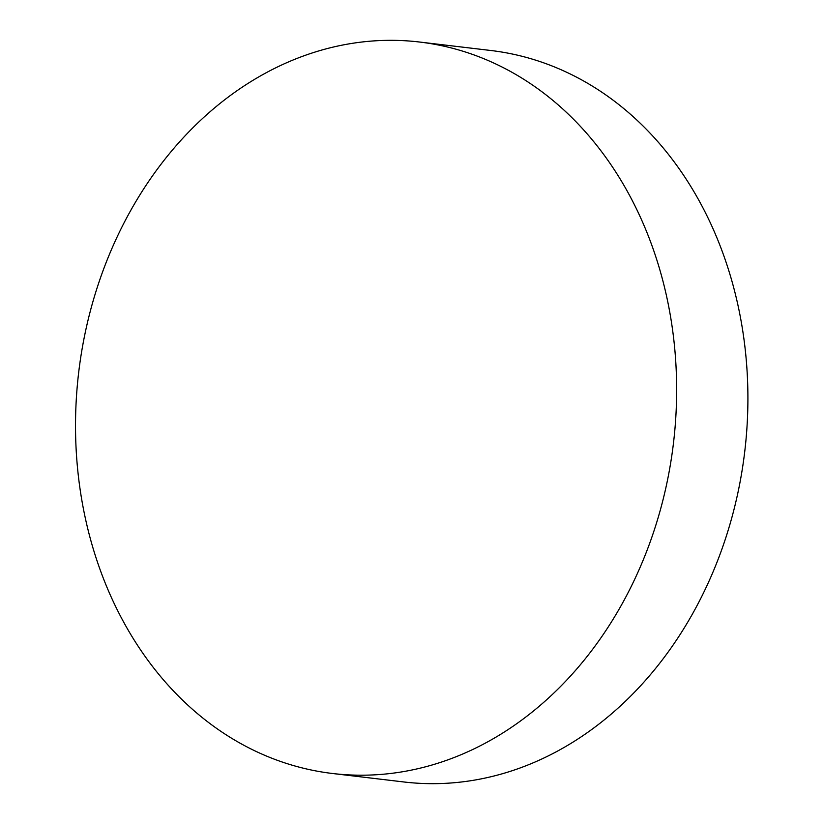<?xml version="1.0" encoding="UTF-8"?>
<svg xmlns="http://www.w3.org/2000/svg" width="824" height="824" viewBox="0 0 824 824"><rect width="100%" height="100%" fill="white"/><g stroke="black" fill="none" stroke-linecap="round" stroke-linejoin="round"><path stroke-width="1.24" d="M332.639 773.509L403.904 781.976A368.318 299.473 -83.2 0 0 724.996 540.194A368.318 299.473 -83.2 0 0 562.421 70.328A368.318 299.473 -83.2 0 0 490.795 50.491L419.519 42.024A368.318 299.473 96.8 0 1 653.72 531.727A368.318 299.473 96.8 0 1 332.639 773.509A368.318 299.473 96.8 0 1 98.437 283.806A368.318 299.473 96.8 0 1 419.519 42.024"/></g></svg>
